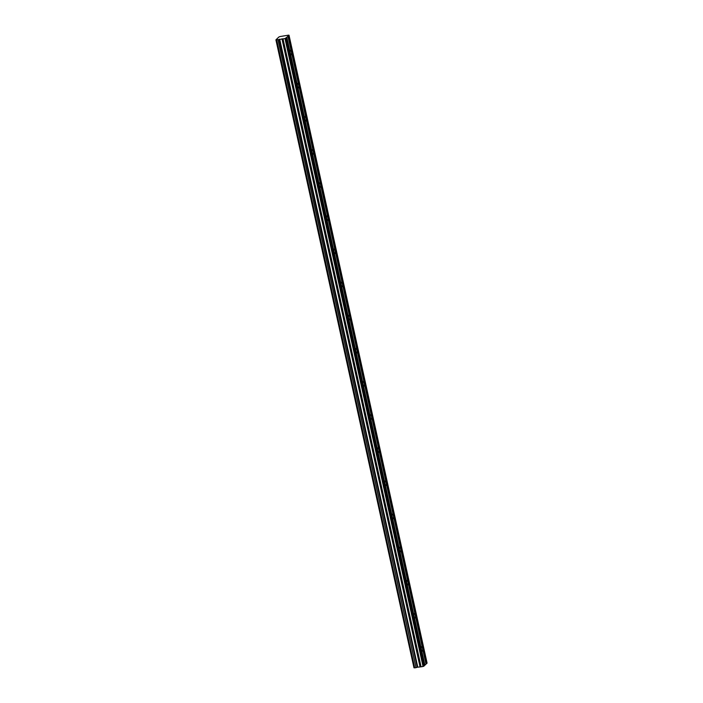 <?xml version="1.0" encoding="UTF-8"?>
<svg xmlns="http://www.w3.org/2000/svg" width="703" height="703" viewBox="0 0 703 703"><rect width="100%" height="100%" fill="white"/><g stroke="black" fill="none" stroke-linecap="round" stroke-linejoin="round"><path stroke-width="1.05" d="M278.01 39.693L416.071 667.639L278.124 39.667L275.91 39.843L414.076 667.788L276.007 39.851M286.842 37.277L287.949 36.222L291.42 51.996A2.302 0.641 80.7 0 0 290.497 50.256A2.302 0.641 80.7 0 0 290.313 53.059L286.842 37.277L284.987 38.551L278.124 39.667M287.949 36.222L288.564 35.15L280.295 36.503L278.968 36.934L275.919 39.834L413.979 667.788M424.902 665.223L421.431 649.44A2.302 0.641 -99.3 0 1 421.615 646.646A2.302 0.641 -99.3 0 1 422.547 648.386L426.018 664.159L424.243 665.723M414.146 616.311A2.302 0.641 -99.3 0 1 414.331 613.508A2.302 0.641 -99.3 0 1 415.262 615.248L291.42 51.996A2.302 0.641 -99.3 0 1 291.235 54.799A2.302 0.641 -99.3 0 1 290.313 53.059L297.597 86.188A2.302 0.641 -99.3 0 1 297.782 83.393A2.302 0.641 -99.3 0 1 298.705 85.133A2.302 0.641 -99.3 0 1 298.52 87.928A2.302 0.641 -99.3 0 1 297.597 86.188L304.882 119.317A2.302 0.641 -99.3 0 1 305.067 116.522A2.302 0.641 -99.3 0 1 305.99 118.262A2.302 0.641 -99.3 0 1 305.805 121.057A2.302 0.641 -99.3 0 1 304.882 119.317L312.167 152.454A2.302 0.641 -99.3 0 1 312.343 149.651A2.302 0.641 -99.3 0 1 313.274 151.391A2.302 0.641 -99.3 0 1 313.09 154.194A2.302 0.641 -99.3 0 1 312.167 152.454L319.452 185.583A2.302 0.641 -99.3 0 1 319.628 182.789A2.302 0.641 -99.3 0 1 320.559 184.529A2.302 0.641 -99.3 0 1 320.375 187.323A2.302 0.641 -99.3 0 1 319.452 185.583L326.737 218.721A2.302 0.641 -99.3 0 1 326.913 215.918A2.302 0.641 -99.3 0 1 327.844 217.658A2.302 0.641 -99.3 0 1 327.66 220.461A2.302 0.641 -99.3 0 1 326.737 218.721L334.022 251.85A2.302 0.641 -99.3 0 1 334.197 249.055A2.302 0.641 -99.3 0 1 335.129 250.795A2.302 0.641 -99.3 0 1 334.944 253.59A2.302 0.641 -99.3 0 1 334.022 251.85L341.306 284.987A2.302 0.641 -99.3 0 1 341.482 282.184A2.302 0.641 -99.3 0 1 342.414 283.924A2.302 0.641 -99.3 0 1 342.229 286.727A2.302 0.641 -99.3 0 1 341.306 284.987L348.591 318.116A2.302 0.641 -99.3 0 1 348.767 315.322A2.302 0.641 -99.3 0 1 349.699 317.062A2.302 0.641 -99.3 0 1 349.514 319.856A2.302 0.641 -99.3 0 1 348.591 318.116L355.867 351.245A2.302 0.641 -99.3 0 1 356.052 348.451A2.302 0.641 -99.3 0 1 356.983 350.191A2.302 0.641 -99.3 0 1 356.799 352.985A2.302 0.641 -99.3 0 1 355.867 351.245L363.152 384.383A2.302 0.641 -99.3 0 1 363.337 381.58A2.302 0.641 -99.3 0 1 364.268 383.32A2.302 0.641 -99.3 0 1 364.084 386.123A2.302 0.641 -99.3 0 1 363.152 384.383L370.437 417.512A2.302 0.641 -99.3 0 1 370.622 414.717A2.302 0.641 -99.3 0 1 371.553 416.457A2.302 0.641 -99.3 0 1 371.369 419.252A2.302 0.641 -99.3 0 1 370.437 417.512L377.722 450.649A2.302 0.641 -99.3 0 1 377.906 447.846A2.302 0.641 -99.3 0 1 378.838 449.586A2.302 0.641 -99.3 0 1 378.653 452.389A2.302 0.641 -99.3 0 1 377.722 450.649L385.007 483.778A2.302 0.641 -99.3 0 1 385.191 480.984A2.302 0.641 -99.3 0 1 386.123 482.724A2.302 0.641 -99.3 0 1 385.938 485.518A2.302 0.641 -99.3 0 1 385.007 483.778L392.292 516.907A2.302 0.641 -99.3 0 1 392.476 514.113A2.302 0.641 -99.3 0 1 393.408 515.853A2.302 0.641 -99.3 0 1 393.223 518.647A2.302 0.641 -99.3 0 1 392.292 516.907L399.576 550.045A2.302 0.641 -99.3 0 1 399.761 547.242A2.302 0.641 -99.3 0 1 400.692 548.981A2.302 0.641 -99.3 0 1 400.508 551.785A2.302 0.641 -99.3 0 1 399.576 550.045L406.861 583.174A2.302 0.641 -99.3 0 1 407.046 580.379A2.302 0.641 -99.3 0 1 407.977 582.119A2.302 0.641 -99.3 0 1 407.793 584.914A2.302 0.641 -99.3 0 1 406.861 583.174L421.431 649.44A2.302 0.641 80.7 0 0 422.362 651.18A2.302 0.641 80.7 0 0 422.547 648.386L415.262 615.248A2.302 0.641 -99.3 0 1 415.078 618.051A2.302 0.641 -99.3 0 1 414.146 616.311M414.708 667.85L276.718 39.913M289.021 35.203L427.09 663.14L425.992 664.063M286.209 37.883L424.269 665.82L423.048 666.497L421.088 666.813L283.028 38.876M282.931 38.876L421.088 666.813M420.992 666.822L417.327 667.244L279.267 39.306M279.17 39.333L417.327 667.244M417.231 667.27L416.185 667.604M416.071 667.639L414.788 667.85M414.7 667.815L414.076 667.788M417.767 667.129L279.706 39.183M284.987 38.551L423.048 666.497M285.769 38.296L423.83 666.242M286.648 37.338L424.709 665.284M288.397 35.677L426.457 663.623M426.651 663.553L288.59 35.616M417.52 667.182L279.46 39.245M281.965 38.814L420.034 666.752M420.227 666.743L282.167 38.797"/></g></svg>
